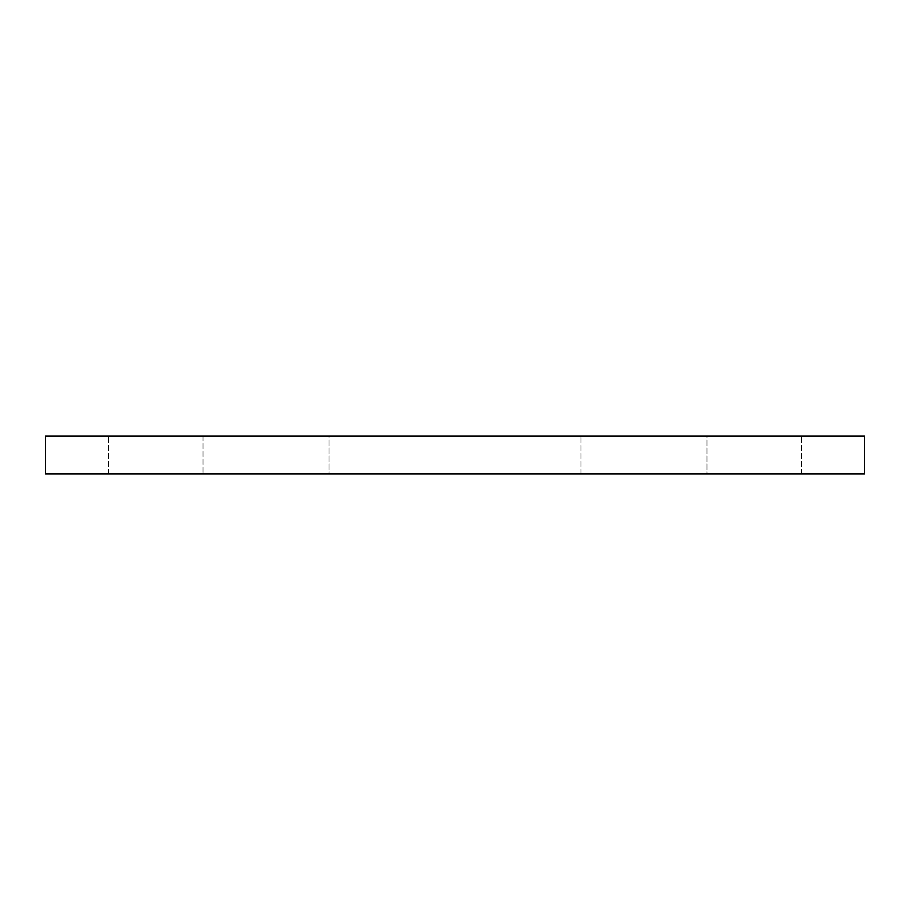 <?xml version="1.0" encoding="UTF-8"?>
<svg xmlns="http://www.w3.org/2000/svg" width="910" height="910" viewBox="0 0 910 910"><rect width="100%" height="100%" fill="white"/><g stroke="black" fill="none" stroke-linecap="round" stroke-linejoin="round"><path stroke-width="0.68" stroke-dasharray="4.55 3.41" d="M45.5 436.095L45.5 473.905L864.5 473.905L801.505 473.905L864.5 473.905L864.5 436.095L864.5 473.905L864.5 436.095L45.5 436.095L108.495 436.095L45.5 436.095L45.5 473.905L108.495 473.905L45.5 473.905L45.5 436.095M707.002 473.905L581.001 473.905L707.002 473.905L581.001 473.905L707.002 473.905L707.002 436.095L581.001 436.095L707.002 436.095L581.001 436.095L707.002 436.095L707.002 473.905M328.999 473.905L202.998 473.905L328.999 473.905L202.998 473.905L328.999 473.905L328.999 436.095L202.998 436.095L328.999 436.095L202.998 436.095L328.999 436.095L328.999 473.905M581.001 473.905L581.001 436.095L581.001 473.905M202.998 436.095L202.998 473.905L202.998 436.095M108.495 473.905L108.495 436.095L108.495 473.905M801.505 473.905L801.505 436.095L801.505 473.905"/><path stroke-width="1.36" d="M864.5 436.095L864.5 473.905L45.5 473.905L45.5 436.095L864.5 436.095"/></g></svg>
